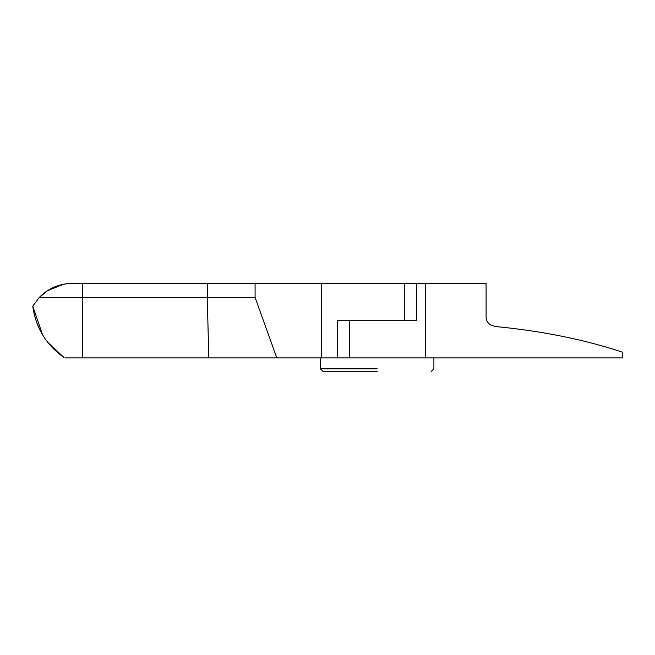 <?xml version="1.0" encoding="UTF-8"?>
<svg xmlns="http://www.w3.org/2000/svg" width="655" height="655" viewBox="0 0 655 655"><rect width="100%" height="100%" fill="white"/><g stroke="black" fill="none" stroke-linecap="round" stroke-linejoin="round"><path stroke-width="0.98" d="M377.165 371.524L323.152 371.524L377.165 371.524M377.165 368.798L320.426 368.798L377.165 368.798M65.009 357.908L276.819 357.908L206.98 357.908L276.819 357.908L255.09 297.468L207.283 297.468L207.283 283.476L67.49 283.705M488.851 323.578L490.988 325.117L495.172 326.493C542.037 331.012 584.399 339.56 622.25 352.128L622.25 357.908L276.819 357.908M255.09 297.468L255.09 283.476L416.727 283.476L416.727 320.688L337.595 320.688L337.595 357.908M491.913 325.535C488.253 323.938 486.313 321.114 486.092 317.061L486.092 283.476L416.727 283.476M349.557 357.908L349.557 320.688M63.248 284.335L47.201 290.885L39.292 297.452L32.75 306.172L39.292 297.452L82.604 297.452L82.604 283.476M68.022 283.656L65.107 284.016M64.19 284.164L63.993 284.196C64.55 284.254 63.961 283.771 72.058 283.476C61.234 283.672 53.685 286.964 49.346 289.567C45.678 291.671 42.329 294.3 39.292 297.452M65.238 283.992L64.034 284.188M73.073 283.476L72.058 283.476M255.09 283.476L207.283 283.476M486.092 317.061L486.518 319.804M404.774 283.476L404.774 320.688L416.727 320.688M321.711 283.476L321.711 357.908M337.595 320.688L404.774 320.688M42.6 334.861L32.75 306.172C35.779 327.778 46.194 344.89 64.01 357.499L63.993 357.491M43.001 293.997L48.167 290.271M53.006 287.668L63.993 284.196M207.283 357.908L208.789 357.908L207.283 297.468L82.604 297.452L82.309 357.908M63.961 357.466L47.7 342.262M425.717 357.908L425.717 283.476M323.152 371.524L320.426 368.798L320.426 357.908M431.17 371.524L433.897 368.798L433.897 357.908"/></g></svg>

